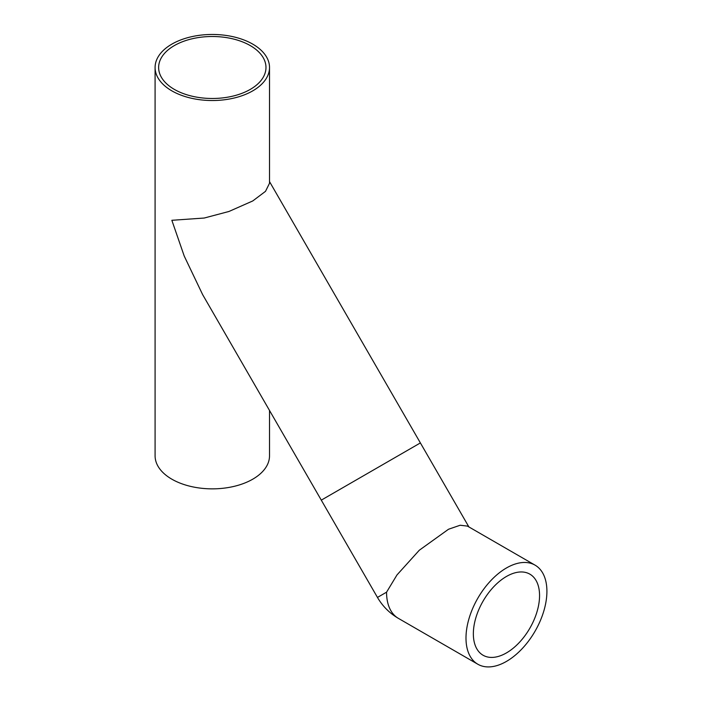 <?xml version="1.0" encoding="UTF-8"?>
<svg xmlns="http://www.w3.org/2000/svg" width="702" height="702" viewBox="0 0 702 702"><rect width="100%" height="100%" fill="white"/><g stroke="black" fill="none" stroke-linecap="round" stroke-linejoin="round"><path stroke-width="1.05" d="M269.515 181.607L420.384 442.927L321.288 500.14L202.632 294.612L184.231 256.081L171.85 220.296L204.212 218.032L228.966 211.469L252.764 200.947L265.505 191.339L269.515 183.257L269.515 67.497A57.213 33.029 180 0 1 212.302 100.526A57.213 33.029 180 0 1 155.089 67.497A57.213 33.029 180 0 1 190.409 36.978A57.213 33.029 180 0 1 252.764 44.138A57.213 33.029 180 0 1 269.515 67.497M269.515 410.468L269.515 455.826A57.213 33.029 180 0 1 212.302 488.855A57.213 33.029 180 0 1 155.089 455.826L155.089 67.497M250.254 45.586A53.677 30.985 180 0 1 265.979 67.497A53.677 30.985 180 0 1 212.302 98.482A53.677 30.985 180 0 1 158.634 67.497A53.677 30.985 180 0 1 191.76 38.864A53.677 30.985 180 0 1 250.254 45.586M468.892 526.939L420.384 442.927L321.288 500.14L377.465 597.428L386.556 592.181L396.999 574.92L419.296 550.236L448.534 529.238L460.17 525.236L467.471 526.114L535.064 565.145A57.213 33.029 -60 0 1 546.911 591.33A57.213 33.029 -60 0 1 521.937 648.911A57.213 33.029 -60 0 1 477.843 664.241A57.213 33.029 -60 0 1 477.843 598.174A57.213 33.029 -60 0 1 535.064 565.145M539.557 595.577A46.815 27.027 -60 0 1 519.12 642.69A46.815 27.027 -60 0 1 483.046 655.229A46.815 27.027 -60 0 1 483.046 601.175A46.815 27.027 -60 0 1 529.861 574.148A46.815 27.027 -60 0 1 539.557 595.577M477.843 664.241L398.403 618.374A57.213 33.029 -60 0 1 386.556 592.181M398.403 618.374C389.592 613.232 382.608 606.247 377.465 597.428"/></g></svg>
